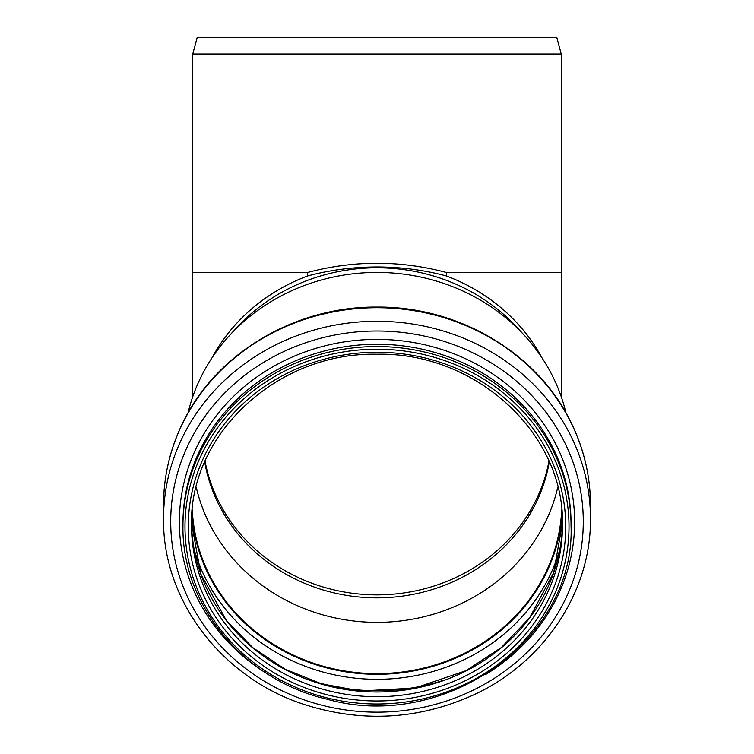 <?xml version="1.0" encoding="UTF-8"?>
<svg xmlns="http://www.w3.org/2000/svg" width="754" height="754" viewBox="0 0 754 754"><rect width="100%" height="100%" fill="white"/><g stroke="black" fill="none" stroke-linecap="round" stroke-linejoin="round"><path stroke-width="1.13" d="M192.76 54.043L197.133 37.7L556.867 37.7L561.24 54.043L192.76 54.043L192.76 272.477L307.557 272.477C353.852 260.177 400.148 260.177 446.443 272.477L446.443 275.973C424.172 270.007 401.024 267.01 377 266.963C352.976 267.01 329.828 270.007 307.557 275.973L307.557 272.477M188.057 412.853A193.439 178.707 0 0 1 229.489 335.53L236.502 327.896A184.24 170.215 0 0 1 377 267.783A184.24 170.215 0 0 1 517.498 327.896L524.511 335.53A193.439 178.707 0 0 1 565.943 412.853M549.28 461.985A174.438 161.158 0 0 1 377 597.847A174.438 161.158 0 0 1 204.72 461.985M557.79 487.178A184.862 170.79 0 0 1 377 622.352A184.862 170.79 0 0 1 196.21 487.178M561.702 509.808A184.862 170.79 0 0 1 377 673.614A184.862 170.79 0 0 1 192.298 509.808M562.069 514.105A185.475 171.356 0 0 1 377 674.18A185.475 171.356 0 0 1 191.931 514.105M229.489 335.53A193.439 178.707 0 0 1 377 272.42A193.439 178.707 0 0 1 524.511 335.53M307.557 275.973A184.24 170.215 180 0 0 212.1 357.707M541.9 357.707A184.24 170.215 180 0 0 446.443 275.973M561.24 396.698L561.24 272.477L446.443 272.477M205.05 461.222A174.523 161.233 180 0 0 377 594.868A174.523 161.233 180 0 0 548.95 461.222M562.069 514.171A185.475 171.356 0 0 1 377 674.312A185.475 171.356 0 0 1 191.931 514.171M559.77 549.685A189.197 174.796 0 0 1 377 679.316A189.197 174.796 0 0 1 194.23 549.685M443.229 680.391A201.148 185.833 0 0 1 310.78 680.391M562.456 522.993A185.475 171.356 0 0 1 377 691.984A185.475 171.356 0 0 1 191.544 522.993L200.8 574.03L226.2 620.203L252.713 647.582L284.955 669.118L321.449 683.821L360.516 690.994L414.964 688.044L466.113 670.636L501.316 647.563L529.76 617.62L553.719 572.531L562.456 522.993M562.475 525.359A185.475 171.356 0 0 1 377 696.705A185.475 171.356 0 0 1 191.525 525.359C188.952 434.04 277.792 351.901 377 354.248C476.208 351.901 565.048 434.04 562.475 525.359M377 352.231A188.736 174.372 0 0 1 540.448 613.794A188.736 174.372 0 0 1 213.552 613.794A188.736 174.372 0 0 1 377 352.231M377 349.215A192.006 177.388 0 0 1 543.285 615.302A192.006 177.388 0 0 1 210.715 615.302A192.006 177.388 0 0 1 377 349.215M377 346.548A194.051 179.282 0 0 1 571.051 525.821C575.472 639.533 444.191 732.549 326.68 699.118C243.787 679.891 181.544 604.934 182.949 525.821A194.051 179.282 0 0 1 377 346.548M182.949 525.821L182.949 523.53A194.051 179.282 0 0 1 377 344.258A194.051 179.282 0 0 1 571.051 523.53L571.051 525.821M268.942 674.868A197.633 182.591 0 0 1 187.576 469.902A197.633 182.591 0 0 1 377 339.385A197.633 182.591 0 0 1 566.414 469.865A197.633 182.591 0 0 1 485.124 674.821M377 330.997A206.276 190.573 0 0 1 555.641 616.866A206.276 190.573 0 0 1 198.359 616.866A206.276 190.573 0 0 1 377 330.997M377 321.27A213.457 197.209 0 0 1 590.457 518.469C591.277 591.702 543.926 662.832 473.258 695.047C418.96 719.467 363.211 722.794 305.992 705.037C222.421 678.958 162.317 600.514 163.543 518.469A213.457 197.209 0 0 1 377 321.27M377 307.698A213.457 197.209 0 0 1 590.457 504.897C590.354 474.766 583.294 446.114 569.261 418.951C535.114 351.505 457.15 306.265 377 307.076C296.85 306.265 218.886 351.505 184.739 418.951C170.706 446.114 163.646 474.766 163.543 504.897A213.457 197.209 0 0 1 377 307.698M192.76 396.698L192.76 272.477M561.24 54.043L561.24 272.477M590.457 518.469L590.457 504.897M163.543 518.469L163.543 504.897"/></g></svg>
